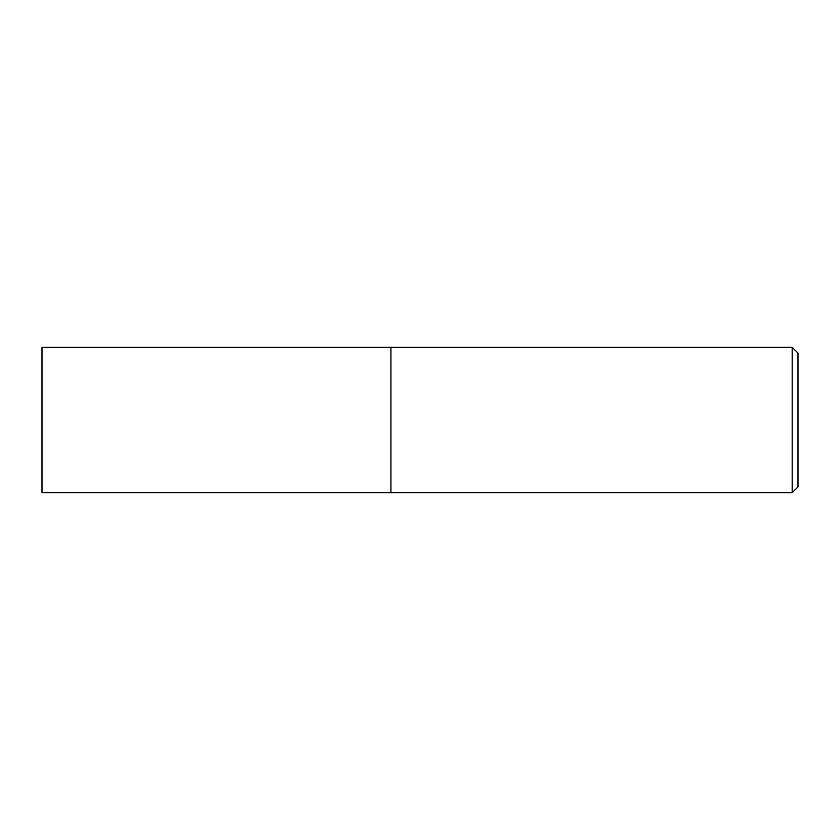 <?xml version="1.0" encoding="UTF-8"?>
<svg xmlns="http://www.w3.org/2000/svg" width="840" height="840" viewBox="0 0 840 840"><rect width="100%" height="100%" fill="white"/><g stroke="black" fill="none" stroke-linecap="round" stroke-linejoin="round"><path stroke-width="1.26" d="M792.183 347.308L792.183 492.692L390.925 492.692L390.925 347.308L42 347.308L42 492.692L390.925 492.692L390.925 347.308L792.183 347.308L798 353.126L798 486.875L792.183 492.692"/></g></svg>
